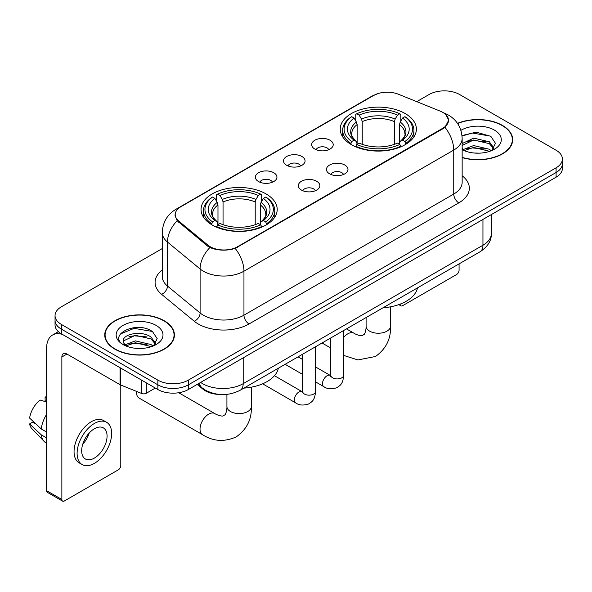 <?xml version="1.0" encoding="UTF-8"?>
<svg xmlns="http://www.w3.org/2000/svg" width="592" height="592" viewBox="0 0 592 592"><rect width="100%" height="100%" fill="white"/><g stroke="black" fill="none" stroke-linecap="round" stroke-linejoin="round"><path stroke-width="0.89" d="M266.052 193.917A38.073 21.978 0 0 0 224.56 189.151A38.073 21.978 0 0 0 201.058 209.457A38.073 21.978 0 0 0 212.21 225.004A38.073 21.978 0 0 0 253.702 229.77A38.073 21.978 0 0 0 277.204 209.457A38.073 21.978 0 0 0 266.052 193.917M405.231 113.568A38.073 21.978 0 0 0 363.74 108.802A38.073 21.978 0 0 0 340.237 129.108A38.073 21.978 0 0 0 351.389 144.648A38.073 21.978 0 0 0 392.881 149.413A38.073 21.978 0 0 0 416.383 129.108A38.073 21.978 0 0 0 405.231 113.568M314.818 149.051A10.774 6.223 180 0 1 312.68 147.29A10.774 6.223 180 0 1 316.246 139.557A10.774 6.223 180 0 1 330.055 140.252A10.774 6.223 180 0 1 332.193 147.29A10.774 6.223 180 0 1 314.818 149.051M328.745 149.695A6.468 3.73 0 0 0 327.006 147.874A6.468 3.73 0 0 0 320.635 146.927A6.468 3.73 0 0 0 316.128 149.695M286.676 165.294A10.774 6.223 180 0 1 284.537 163.54A10.774 6.223 180 0 1 288.104 155.807A10.774 6.223 180 0 1 301.913 156.495A10.774 6.223 180 0 1 304.051 163.54A10.774 6.223 180 0 1 286.676 165.294M300.603 165.938A6.468 3.73 0 0 0 298.864 164.125A6.468 3.73 0 0 0 292.5 163.177A6.468 3.73 0 0 0 287.986 165.938M258.534 181.544A10.774 6.223 180 0 1 256.395 179.783A10.774 6.223 180 0 1 259.969 172.05A10.774 6.223 180 0 1 273.778 172.746A10.774 6.223 180 0 1 275.916 179.783A10.774 6.223 180 0 1 258.534 181.544M272.461 182.188A6.468 3.73 0 0 0 270.729 180.368A6.468 3.73 0 0 0 264.358 179.42A6.468 3.73 0 0 0 259.851 182.188M329.596 173.833A10.774 6.223 180 0 1 327.457 172.072A10.774 6.223 180 0 1 331.032 164.339A10.774 6.223 180 0 1 344.833 165.035A10.774 6.223 180 0 1 346.971 172.072A10.774 6.223 180 0 1 329.596 173.833M343.523 174.477A6.468 3.73 0 0 0 341.791 172.657A6.468 3.73 0 0 0 335.42 171.71A6.468 3.73 0 0 0 330.913 174.477M301.454 190.076A10.774 6.223 180 0 1 299.323 188.315A10.774 6.223 180 0 1 302.889 180.582A10.774 6.223 180 0 1 316.698 181.278A10.774 6.223 180 0 1 318.836 188.315A10.774 6.223 180 0 1 301.454 190.076M315.381 190.72A6.468 3.73 0 0 0 313.649 188.9A6.468 3.73 0 0 0 307.278 187.96A6.468 3.73 0 0 0 302.771 190.72M440.226 111.141A19.395 11.196 180 0 1 442.816 112.391A19.395 11.196 180 0 1 448.499 120.309A19.395 11.196 180 0 1 442.816 128.227L237.607 246.701A19.395 11.196 180 0 1 208.007 245.206L178.717 221.06A19.395 11.196 180 0 1 175.21 214.637A19.395 11.196 180 0 1 180.893 206.719L373.567 95.482A19.395 11.196 180 0 1 398.401 94.232L440.226 111.141M219.906 394.472A21.549 12.439 180 0 1 202.952 389.173L197.18 384.415M462.152 157.62A34.839 20.113 0 0 0 512.702 139.668A34.839 20.113 0 0 0 502.497 125.445A34.839 20.113 0 0 0 457.49 123.351M164.213 320.753A34.839 20.113 0 0 0 126.244 316.394A34.839 20.113 0 0 0 104.74 334.976A34.839 20.113 0 0 0 114.944 349.199A34.839 20.113 0 0 0 152.906 353.557A34.839 20.113 0 0 0 174.418 334.976A34.839 20.113 0 0 0 164.213 320.753M105.095 336.789A34.839 20.113 0 0 0 104.976 337.322M445.717 114.537L448.751 120.191L444.955 127.295L443.068 128.656L235.172 248.411C227.483 250.727 219.795 250.727 212.106 248.411L207.755 246.205L177.163 220.735L174.958 215.14L175.95 211.581M162.275 248.559L61.353 306.826A21.549 12.439 0 0 0 55.041 315.617L55.041 325.008A21.549 12.439 0 0 0 61.353 333.799L157.864 389.521L157.864 384.83A21.549 12.439 0 0 0 188.337 384.83L556.088 172.509A21.549 12.439 0 0 0 562.4 163.71A21.549 12.439 0 0 1 556.088 172.509L188.337 384.83A21.549 12.439 0 0 1 157.864 384.83L61.353 329.108L157.864 384.83L157.864 380.138A21.549 12.439 0 0 0 188.337 380.138L556.088 167.817A21.549 12.439 0 0 0 562.4 159.019A21.549 12.439 0 0 0 556.088 150.22L459.577 94.505A21.549 12.439 0 0 0 429.104 94.505L416.738 101.639M55.041 320.309A21.549 12.439 0 0 0 61.353 329.108A21.549 12.439 0 0 1 55.041 320.309M55.041 315.617A21.549 12.439 0 0 0 61.353 324.416L157.864 380.138M174.181 337.322A34.839 20.113 0 0 0 174.055 336.789M512.465 142.013A34.839 20.113 0 0 0 512.346 141.481M157.864 389.521A21.549 12.439 0 0 0 188.337 389.521L556.088 177.2A21.549 12.439 0 0 0 562.4 168.409L562.4 159.019M462.152 157.383A34.477 19.906 0 0 0 512.346 139.668A34.477 19.906 0 0 0 502.245 125.593A34.477 19.906 0 0 0 457.623 123.55M473.97 152.995L479.387 153.158M463.21 149.561L473.667 145.573L489.347 149.243L491.242 150.76M464.172 150.568L473.667 147.438L489.688 151.337M462.152 147.889A16.236 9.376 0 0 0 464.313 150.694M462.152 143.567L473.667 138.128L489.347 141.791L494.009 148.237M462.152 145.432L473.667 139.986L489.347 143.656L493.639 148.718M462.152 149.695A23.421 13.52 0 0 0 494.424 149.228A23.421 13.52 0 0 0 494.424 130.107A23.421 13.52 0 0 0 460.909 130.344M491.797 150.531L495.467 143.331L490.827 136.338L476.227 132.149L462.012 135.583M463.373 150.287L462.152 148.992M462.049 136.027L472.386 133.045L490.509 136.123M467.221 141.429L472.386 140.489L485.322 141.599M467.221 148.881L472.386 147.941L485.322 149.051M400.096 304.155L400.148 304.184A3.589 2.072 120 0 0 400.895 305.827A3.589 2.072 120 0 0 402.693 305.65L456.528 274.57A3.589 2.072 120 0 0 459.074 270.167L459.074 263.884M115.196 349.051A34.477 19.906 0 0 0 152.773 353.365A34.477 19.906 0 0 0 174.055 334.976A34.477 19.906 0 0 0 163.954 320.901A34.477 19.906 0 0 0 126.385 316.587A34.477 19.906 0 0 0 105.095 334.976A34.477 19.906 0 0 0 115.196 349.051M135.686 348.311L141.096 348.466M124.919 344.87L135.376 340.881L151.056 344.551L152.951 346.076M125.881 345.876L135.376 342.746L151.397 346.646M125.082 345.595L123.402 341.658A16.236 9.376 0 0 0 126.022 346.002M155.718 343.545L151.056 337.1C141.31 329.833 121.264 334.317 123.402 341.658L123.343 340.948M123.447 341.895L123.898 340.681L135.376 335.294L151.056 338.964L155.348 344.026M153.506 345.839L157.176 338.639L152.536 331.646C136.108 319.835 106.908 335.398 123.772 344.944L123.854 344.995M156.133 325.415A23.421 13.52 0 0 0 123.018 325.415A23.421 13.52 0 0 0 123.018 344.537A23.421 13.52 0 0 0 156.133 344.537A23.421 13.52 0 0 0 156.133 325.415M120.346 333.999L134.095 328.353L152.218 331.431M128.938 336.737L134.095 335.805L147.038 336.915M128.938 344.189L134.095 343.249L147.038 344.359M350.701 144.248L351.722 141.525A34.195 19.743 0 0 1 351.722 116.691L354.075 118.052A30.888 17.834 0 0 0 354.075 140.163L356.399 141.488L357.146 144.256M357.146 143.123L357.146 124.557L356.399 122.048L354.075 118.052M355.785 120.99L355.785 114.345L356.806 113.76A34.195 19.743 0 0 1 399.815 113.76L397.461 115.114A30.888 17.834 0 0 0 359.152 115.114L361.475 119.118L362.23 121.626L362.23 144.337M394.39 144.337L394.39 121.626L395.138 119.118L397.461 115.114M383.061 307.766A39.509 22.807 0 0 0 417.53 287.867M355.785 146.217A35.631 20.572 0 0 0 400.836 146.217L399.815 144.455A34.195 19.743 0 0 1 356.806 144.455L355.785 146.831M400.836 146.831L400.836 146.217M351.722 116.691L350.701 117.275A35.631 20.572 0 0 0 342.679 130.284A35.631 20.572 0 0 0 350.701 143.286M399.815 113.76L400.836 114.345L400.836 120.99M356.806 144.455L359.152 143.101A30.888 17.834 0 0 0 397.461 143.101L399.815 144.455M354.075 140.163L351.722 141.525M359.152 115.114L356.806 113.76M356.399 122.048A27.632 15.954 0 0 0 356.399 141.488L356.525 141.569C352.603 137.773 351.004 135.198 351.729 133.844A26.581 15.348 0 0 1 357.146 124.557M405.912 143.286A35.631 20.572 0 0 0 413.941 130.284A35.631 20.572 0 0 0 405.912 117.275L404.891 116.691A34.195 19.743 0 0 1 404.891 141.525L405.912 144.248M404.891 141.525L402.545 140.163A30.888 17.834 0 0 0 402.545 118.052L404.891 116.691M402.545 118.052L400.222 122.048L399.467 124.557L399.467 143.123L400.222 141.488L402.545 140.163M399.467 124.557A26.581 15.348 0 0 1 404.884 133.844C405.609 135.205 404.01 137.781 400.088 141.569L400.222 141.488A27.632 15.954 0 0 0 400.222 122.048M399.467 144.256L399.467 143.123M136.574 391.416A12.21 7.052 120 0 0 136.53 392.459A12.21 7.052 120 0 0 139.061 398.046L202.553 434.706A12.21 7.052 -60 0 1 200.681 424.915A12.21 7.052 -60 0 1 208.658 414.156A12.21 7.052 -60 0 1 214.763 413.549C215.444 414.156 220.128 416.28 222.821 416.05L225.056 414.755C226.603 412.543 227.106 407.422 226.921 406.534A12.21 7.052 180 0 0 230.495 411.514A12.21 7.052 180 0 0 247.767 411.514A12.21 7.052 180 0 0 251.348 406.534C251.866 419.173 246.857 429.274 236.312 436.837C224.494 442.187 213.238 441.477 202.553 434.706M211.529 224.597L212.55 221.874A34.195 19.743 0 0 1 212.55 197.047L214.903 198.401A30.888 17.834 0 0 0 214.903 220.52L217.22 221.837L217.974 224.612M217.974 223.48L217.974 204.906L217.22 202.405L214.903 198.401M216.605 201.347L216.605 194.694L217.627 194.109A34.195 19.743 0 0 1 260.635 194.109L258.29 195.471A30.888 17.834 0 0 0 219.98 195.471L222.303 199.467L223.051 201.976L223.051 224.686M255.211 224.686L255.211 201.976L255.966 199.467L258.29 195.471M243.882 388.123A39.509 22.807 0 0 0 278.358 368.217M216.605 226.573A35.631 20.572 0 0 0 261.657 226.573L260.635 224.812A34.195 19.743 0 0 1 217.627 224.812L216.605 227.18M261.657 227.18L261.657 226.573M212.55 197.047L211.529 197.632A35.631 20.572 0 0 0 203.5 210.634A35.631 20.572 0 0 0 211.529 223.635M260.635 194.109L261.657 194.694L261.657 201.347M217.627 224.812L219.98 223.45A30.888 17.834 0 0 0 258.29 223.45L260.635 224.812M214.903 220.52L212.55 221.874M219.98 195.471L217.627 194.109M217.22 202.405A27.632 15.954 0 0 0 217.22 221.837L217.353 221.926C213.423 218.13 211.825 215.555 212.558 214.193A26.581 15.348 0 0 1 217.974 204.906M266.74 223.635A35.631 20.572 0 0 0 274.762 210.634A35.631 20.572 0 0 0 266.74 197.632L265.719 197.047A34.195 19.743 0 0 1 265.719 221.874L266.74 224.597M265.719 221.874L263.366 220.52A30.888 17.834 0 0 0 263.366 198.401L265.719 197.047M263.366 198.401L261.042 202.405L260.295 204.906L260.295 223.48L261.042 221.837L263.366 220.52M260.295 204.906A26.581 15.348 0 0 1 265.712 214.193C266.437 215.562 264.839 218.137 260.917 221.926L261.042 221.837A27.632 15.954 0 0 0 261.042 202.405M260.295 224.612L260.295 223.48M146.305 382.846L146.305 393.258L155.326 388.056M62.426 334.421A28.734 16.591 -120 0 0 52.577 335.02A28.734 16.591 -120 0 0 46.62 348.17L46.62 490.694L61.864 499.493L61.864 356.969A7.185 4.144 60 0 1 63.351 353.683A7.185 4.144 60 0 1 66.94 354.038L120.05 384.704L120.05 367.691M61.864 499.493A3.589 2.072 120 0 0 62.604 501.143L47.367 492.344A3.589 2.072 -60 0 1 46.62 490.694M62.604 501.143A3.589 2.072 120 0 0 64.402 500.958L118.245 469.878A3.589 2.072 120 0 0 120.783 465.475L120.783 385.037M146.305 393.258A3.589 2.072 180 0 1 141.71 393.495L120.531 384.933A3.589 2.072 180 0 1 120.05 384.704M94.372 458.09A17.96 10.367 120 0 0 106.101 442.261A17.96 10.367 120 0 0 103.348 427.868A17.96 10.367 120 0 0 94.372 428.763A17.96 10.367 120 0 0 82.636 444.585A17.96 10.367 120 0 0 85.389 458.978A17.96 10.367 120 0 0 94.372 458.09M82.769 444.17A17.96 10.367 120 0 0 89.214 433.004M46.62 397.543L45.103 397.084L45.103 400.688L46.62 401.568M106.582 422.274L103.533 420.512A24.42 14.104 120 0 0 91.323 421.726A24.42 14.104 120 0 0 75.369 443.245A24.42 14.104 120 0 0 79.113 462.818L82.155 464.572A24.42 14.104 120 0 0 94.372 463.366A24.42 14.104 120 0 0 110.327 441.847A24.42 14.104 120 0 0 106.582 422.274A24.42 14.104 120 0 0 94.372 423.48A24.42 14.104 120 0 0 78.418 445.006A24.42 14.104 120 0 0 82.155 464.572M46.62 414.333A23.702 13.683 120 0 0 41.233 428.941L29.6 418.063A18.678 10.782 120 0 1 40.019 400.014L46.62 402.012M46.62 432.056L41.233 428.941M35.89 423.953L32.723 422.126L29.6 423.924L41.233 434.809L46.62 437.925M41.233 434.809A23.702 13.683 120 0 0 44.156 441.425A23.702 13.683 120 0 0 45.947 442.838L46.62 443.23M46.62 396.655A18.678 10.782 120 0 0 45.103 397.084M29.6 423.924A18.678 10.782 120 0 0 31.805 428.578L44.156 441.425M178.717 221.06L178.717 222.266M208.007 245.206L208.007 246.405M237.607 246.701L237.607 247.278M442.816 128.227L442.816 128.804M202.952 388.537L202.952 389.173M462.152 175.757A35.92 20.735 180 0 1 458.815 202.864L249.04 323.979A7.185 4.144 60 0 1 243.956 315.181L453.738 194.065A28.734 16.591 0 0 0 462.152 182.336L462.152 138.343A28.734 16.591 180 0 1 453.738 150.079A25.145 14.519 -120 0 0 444.955 127.295M249.04 323.979A35.92 20.735 180 0 1 198.246 323.979A35.92 20.735 180 0 1 194.22 321.212L161.586 294.305A35.92 20.735 180 0 1 162.275 269.967M203.322 315.181A28.734 16.591 0 0 0 243.956 315.181L243.956 271.188A28.734 16.591 180 0 1 203.322 271.188A28.734 16.591 180 0 1 200.103 268.975L167.469 242.069A28.734 16.591 180 0 1 162.275 232.552L162.275 276.545A28.734 16.591 0 0 0 167.469 286.054L200.103 312.968A28.734 16.591 0 0 0 203.322 315.181M462.152 138.343C461.664 128.013 457.128 120.265 448.529 115.107L444.903 113.338A25.145 11.773 112 0 0 443.83 113.028M235.172 248.411A25.145 14.519 60 0 1 243.956 271.188L453.738 150.079L453.738 194.065A7.185 4.144 60 0 0 458.815 202.864M178.606 208.317A25.145 14.519 -120 0 0 175.898 209.316C167.299 214.474 162.763 222.222 162.275 232.552M175.898 209.316L371.702 96.267A25.145 14.519 60 0 1 373.611 95.46M177.163 220.735A25.145 16.813 129.5 0 0 167.469 242.069L167.469 286.054A7.185 4.803 -50.5 0 1 161.586 294.305M209.901 247.537A25.145 16.813 129.5 0 0 200.103 268.975L200.103 312.968A7.185 4.803 -50.5 0 1 194.22 321.212M188.337 380.138L188.337 389.521M556.088 167.817L556.088 177.2M61.353 324.416L61.353 333.799M200.629 382.425A28.734 16.591 0 0 0 202.56 383.66A28.734 16.591 0 0 0 243.194 383.66L482.946 245.236A28.734 16.591 0 0 0 491.36 233.507C491.567 240.641 487.771 246.738 479.971 251.815L240.219 390.232A14.363 8.295 60 0 0 243.194 383.66L243.194 357.849M482.946 219.432L482.946 245.236A14.363 8.295 60 0 1 479.971 251.815M199.467 383.098A14.363 9.613 129.5 0 0 201.968 387.767L197.61 384.171M390.52 306.819L390.52 326.177A12.21 7.052 180 0 1 386.946 331.165A12.21 7.052 180 0 1 369.674 331.165A12.21 7.052 180 0 1 366.1 326.177C366.285 327.073 365.775 332.186 364.228 334.406L361.993 335.694C359.3 335.93 354.615 333.807 353.935 333.2L346.475 328.893M343.678 337.425A12.21 7.052 -60 0 1 347.83 333.807A12.21 7.052 -60 0 1 353.935 333.2M394.39 121.626A26.581 15.348 0 0 0 362.23 121.626M395.138 119.118A27.632 15.954 0 0 0 361.475 119.118M255.211 201.976A26.581 15.348 0 0 0 223.051 201.976M255.966 199.467A27.632 15.954 0 0 0 222.303 199.467M343.678 330.499L343.678 375.18A6.468 3.73 180 0 1 341.495 377.985A6.468 3.73 180 0 1 332.645 377.822A6.468 3.73 180 0 1 330.75 375.18L330.543 376.579L331.12 376.098M343.678 375.18C342.946 384.297 340.319 385.274 336.707 387.76C331.365 389.418 327.073 389.04 323.824 386.65A6.468 3.73 -60 0 1 322.832 381.47A6.468 3.73 -60 0 1 327.058 375.772A6.468 3.73 -60 0 1 327.346 375.617A6.468 3.73 -60 0 1 330.292 375.446L330.736 375.683M315.543 346.749L315.543 391.43A6.468 3.73 180 0 1 313.353 394.228A6.468 3.73 180 0 1 304.503 394.072A6.468 3.73 180 0 1 302.608 391.43L302.401 392.829L302.986 392.348M315.543 391.43C314.803 400.547 312.176 401.524 308.565 404.01C303.23 405.661 298.93 405.291 295.682 402.893A6.468 3.73 -60 0 1 294.698 397.713A6.468 3.73 -60 0 1 298.916 392.015A6.468 3.73 -60 0 1 299.204 391.86A6.468 3.73 -60 0 1 302.149 391.697L302.593 391.926M61.864 356.969L66.94 354.038M120.531 367.972L120.531 384.933M141.71 393.495L141.71 380.197M175.21 214.637L175.21 217.02M448.499 120.309L448.499 122.026M371.702 96.267L378.273 93.484M444.903 113.338L443.341 112.709M240.219 390.232C228.66 396.041 217.101 396.041 205.535 390.232L201.968 387.767M491.36 233.507L491.36 214.57M512.346 142.546L512.346 139.668M400.895 305.827L398.801 304.621M174.055 337.854L174.055 334.976M105.095 337.854L105.095 334.976M390.52 326.177C391.046 338.816 386.028 348.917 375.491 356.488L357.908 359.943L343.678 355.422M330.75 348.015L322.048 342.99M342.679 136.856L342.679 130.284M413.941 136.856L413.941 130.284M366.1 317.556L366.1 326.177M136.53 391.401L136.53 392.459M251.348 387.168L251.348 406.534M203.5 217.205L203.5 210.634M274.762 217.205L274.762 210.634M214.763 413.549L178.71 392.74M226.921 394.376L226.921 406.534M323.824 386.65L315.543 381.862M302.608 374.403L285.129 364.309M330.75 337.965L330.75 375.18M330.292 375.446L315.543 366.936M302.608 359.47L298.057 356.843M295.682 402.893L262.633 383.808M302.608 354.216L302.608 391.43M302.149 391.697L274.451 375.705M52.577 335.02L58.386 331.661"/></g></svg>
